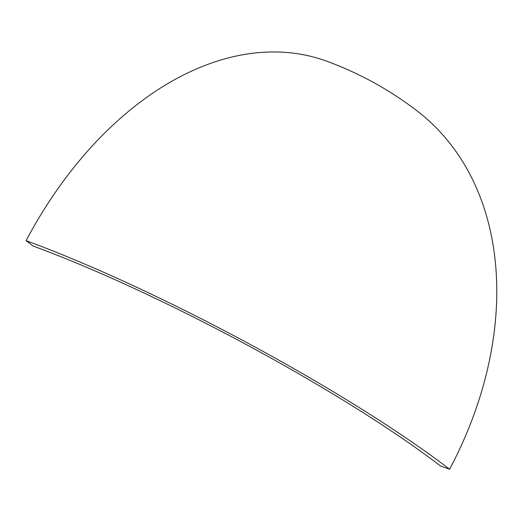<?xml version="1.0" encoding="UTF-8"?>
<svg xmlns="http://www.w3.org/2000/svg" width="522" height="522" viewBox="0 0 522 522"><rect width="100%" height="100%" fill="white"/><g stroke="black" fill="none" stroke-linecap="round" stroke-linejoin="round"><path stroke-width="0.78" d="M26.1 240.662A340.775 51.593 27.9 0 1 449.618 469.265A340.775 250.443 -52.5 0 0 416.791 110.677A340.775 340.775 0 0 0 326.922 61.27A340.775 225.269 -69.9 0 0 26.1 240.662L33.154 246.064A327.672 49.61 27.9 0 1 440.385 465.878L449.618 469.265"/></g></svg>
